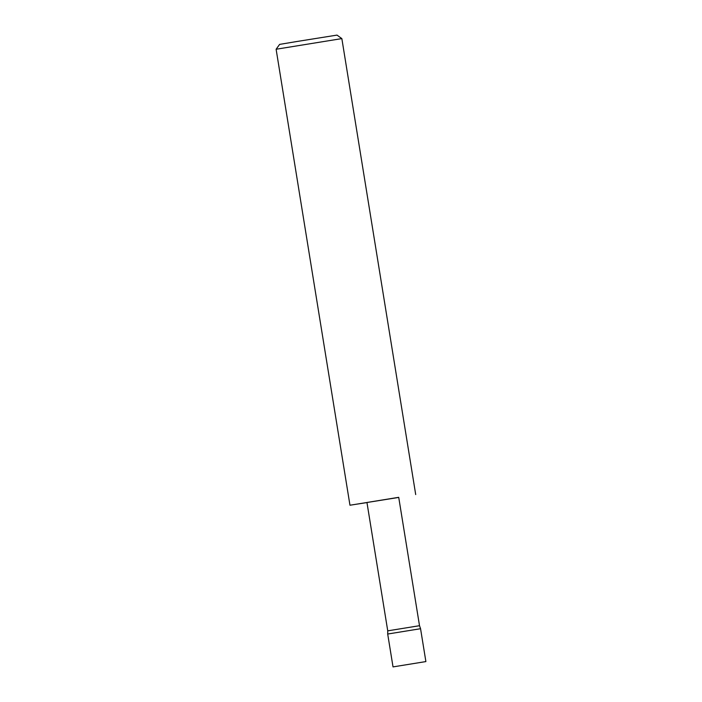 <?xml version="1.0" encoding="UTF-8"?>
<svg xmlns="http://www.w3.org/2000/svg" width="702" height="702" viewBox="0 0 702 702"><rect width="100%" height="100%" fill="white"/><g stroke="black" fill="none" stroke-linecap="round" stroke-linejoin="round"><path stroke-width="1.05" d="M419.515 625.701L387.741 630.844L366.953 502.474L398.718 497.323L419.515 625.701L420.559 628.711L387.697 634.029L393.023 666.9L425.886 661.574L393.023 666.9M276.114 49.245L279.615 44.393L296.709 41.532L337.004 35.1L341.848 38.601L276.114 49.245L349.965 505.221L366.962 502.571M398.736 497.428L349.965 505.221M387.741 630.844L387.697 634.029M420.559 628.711L425.886 661.574M341.848 38.601L415.707 494.577"/></g></svg>

